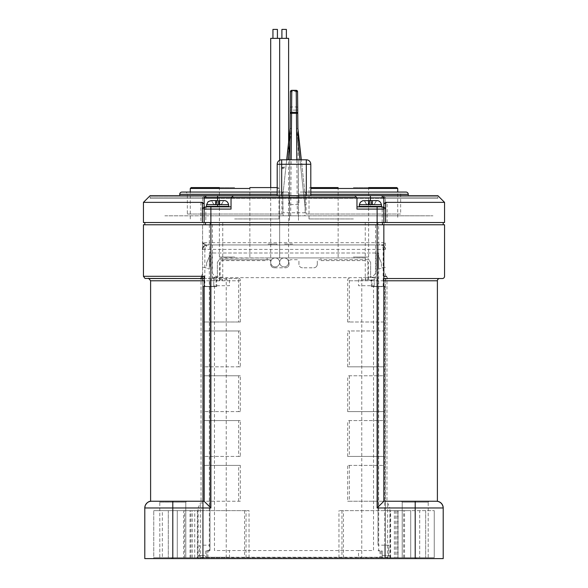 <?xml version="1.0" encoding="UTF-8"?>
<svg xmlns="http://www.w3.org/2000/svg" width="588" height="588" viewBox="0 0 588 588"><rect width="100%" height="100%" fill="white"/><g stroke="black" fill="none" stroke-linecap="round" stroke-linejoin="round"><path stroke-width="0.44" stroke-dasharray="2.94 2.21" d="M150.161 196.987L217.597 196.987L150.161 196.987L150.161 198.332L217.597 198.332L150.161 198.332M204.83 196.987L204.83 198.332L204.83 196.987M383.17 198.332L217.597 198.332L437.84 198.332L383.17 198.332L383.17 196.987L437.84 196.987L383.17 196.987L383.17 198.332M354.718 196.987L233.282 196.987L354.718 196.987L354.718 198.332M217.597 196.987L233.282 196.987L217.597 196.987L217.597 198.332L217.597 196.987M381.605 196.987L381.605 198.332L381.605 196.987M233.282 198.332L233.282 196.987M206.395 198.332L206.395 196.987L206.395 198.332M234.627 257.029L219.39 257.029L234.627 257.029M234.627 187.579L219.39 187.579L234.627 187.579M277.198 187.579L278.095 187.579L277.198 187.579M234.627 218.942L278.991 218.942L234.627 218.942M353.373 257.029L368.61 257.029L353.373 257.029M353.373 187.579L368.61 187.579L353.373 187.579M310.802 187.579L309.905 187.579L310.802 187.579M353.373 218.942L309.009 218.942L353.373 218.942M203.933 222.529L443.212 222.529L203.933 222.529L203.933 224.77L443.212 224.77L144.788 224.77L203.933 224.77L203.933 222.529M444.557 224.77L143.443 224.77M240.316 465.395L204.154 465.395L240.316 465.395L240.316 501.241L204.154 501.241L204.154 456.435L238.64 456.435L238.64 420.589L240.316 420.589L240.316 456.435L204.154 456.435M240.316 420.589L204.154 420.589L204.154 411.622L238.64 411.622L238.64 375.776L240.316 375.776L240.316 411.622L204.154 411.622M240.316 375.776L204.154 375.776L204.154 366.816L238.64 366.816L238.64 330.971L240.316 330.971L240.316 366.816L204.154 366.816M240.316 330.971L204.154 330.971L204.154 278.543L239.478 278.543A2.242 0.838 -90 0 1 240.316 280.785L240.316 322.004L204.154 322.004L238.64 322.004L238.64 278.543L204.154 278.543M145.03 506.172L144.81 507.429A6.718 6.718 0 0 0 144.788 507.966A6.718 6.718 175.5 0 1 151.506 501.241L203.933 501.241L202.588 501.241L202.588 280.785A2.242 2.242 0 0 0 200.346 278.543L202.588 273.648L202.588 276.301M240.316 501.241L157.025 501.241M186.683 501.241L185.786 502.137L185.786 557.703L185.786 502.137L159.796 502.137L159.796 557.703L185.786 557.703L159.796 557.703L185.786 557.703L159.796 557.703L159.796 502.137L185.786 502.137L159.796 502.137L158.9 501.241L186.683 501.241L158.9 501.241L186.683 501.241L185.786 502.137L159.796 502.137L158.9 501.241L165.603 501.241M347.684 322.004L347.684 280.785A2.242 0.838 90 0 1 348.522 278.543L349.36 278.543L349.36 322.004L347.684 322.004L383.846 322.004L383.846 330.971L347.684 330.971L383.846 330.971M383.846 366.816L347.684 366.816L383.846 366.816L383.846 375.776L347.684 375.776L383.846 375.776M383.846 411.622L347.684 411.622L383.846 411.622L383.846 420.589L347.684 420.589L383.846 420.589M383.846 456.435L347.684 456.435L383.846 456.435L383.846 465.395L347.684 465.395L383.846 465.395M437.391 501.241L386.985 501.241L386.985 280.785A2.242 1.455 90 0 1 388.44 278.543L387.654 278.543A2.242 2.242 -13.7 0 0 385.412 280.785L385.412 273.648L387.654 278.543A2.242 2.242 0 0 0 385.412 280.785L385.412 501.241L436.494 501.241A6.718 6.718 4.8 0 1 442.742 505.496A6.718 6.718 0 0 0 436.494 501.241L415.209 501.241L415.209 507.966L389.895 507.966L387.654 502.953L385.412 502.953L385.412 558.6L385.412 555.462L388.999 555.462L391.233 557.703L388.999 555.462L382.274 555.462L382.274 557.703L434.253 557.703L171.667 557.703L382.274 557.703L382.274 550.985L378.687 550.985L378.687 253.002L378.687 269.128L383.611 267.342L378.687 269.128L378.687 253.002L209.313 253.002L378.687 253.002M385.412 273.648L385.412 502.953M385.412 286.606L384.067 286.606L385.412 286.606M384.067 501.241L384.067 286.606L384.067 501.241M401.317 501.241L402.214 502.137L402.214 557.703L402.214 502.137L428.204 502.137L428.204 557.703L402.214 557.703L428.204 557.703L402.214 557.703L428.204 557.703L428.204 502.137L402.214 502.137L428.204 502.137L429.1 501.241L428.204 502.137L402.214 502.137L401.317 501.241L424.411 501.241M385.412 501.241L385.412 555.462M382.274 555.462L382.274 550.985M375.857 253.002L375.857 272.046C375.306 275.493 371.697 277.36 365.03 277.646L361.774 277.646L361.774 557.703M153.747 557.703L202.588 557.703L153.747 557.703L190.931 557.703L153.747 557.703L153.747 558.6L171.652 558.6L153.747 558.6L153.747 510.656L153.747 557.703M443.212 558.6L385.412 558.6L434.253 558.6L434.253 557.703L385.412 557.703L434.253 557.703L419.692 557.703L434.253 557.703L434.253 510.656L434.253 558.6L171.667 558.6L202.588 558.6L202.588 286.606L203.933 286.606L203.933 501.241L203.933 286.606L202.588 286.606L202.588 224.77L202.588 273.648L201.721 276.301L143.443 276.301M397.958 557.703L390.116 557.703L397.958 557.703L397.958 510.656L390.116 510.656L397.958 510.656M190.042 557.703L197.884 557.703L190.042 557.703L190.042 510.656L197.884 510.656L190.042 510.656M177.275 557.703L202.588 557.703L177.275 557.703L177.275 510.656L177.275 557.703M410.725 557.703L385.412 557.703L410.725 557.703L410.725 510.656L410.725 557.703M226.226 557.703L226.226 277.646L222.97 277.646C216.237 277.323 212.628 275.456 212.143 272.046L212.143 253.002M361.774 277.646L226.226 277.646M209.313 253.002L209.313 269.128L209.313 253.002L209.762 253.002L209.313 253.002L209.313 550.985L205.726 550.985L205.726 557.703L205.726 555.462L199.001 555.462L202.588 555.462L202.588 558.6L144.788 558.6M205.726 550.985L205.726 555.462M196.767 557.703L199.001 555.462L196.767 557.703M202.588 555.462L202.588 501.241L150.609 501.241M202.588 502.953L200.346 502.953L198.105 507.966L172.791 507.966L172.791 558.6M198.105 558.6L198.105 507.966M202.588 278.543L202.588 280.785A2.242 2.242 0 0 0 200.346 278.543L199.56 278.543A2.242 1.455 -90 0 1 201.015 280.785L201.015 501.241M216.031 286.385L202.588 286.385L216.031 286.385L216.031 280.336L219.618 280.336L219.618 262.858L219.868 261.822L221.86 260.616L267.114 260.616L267.114 257.926L220.103 258.286L217.376 262.41L217.376 277.646L213.789 277.646L213.789 286.385L213.789 277.646L217.376 277.646L217.376 262.41L220.103 258.286L221.86 257.926L366.14 257.926L320.886 257.926L320.886 260.616L366.14 260.616L368.132 261.822L368.382 262.858L368.382 280.336L371.969 280.336L371.969 286.385L374.211 286.385L374.211 277.646L370.624 277.646L370.624 262.41L367.897 258.286L370.624 262.41L370.624 277.646L374.211 277.646L374.211 286.385L385.412 286.385L371.969 286.385M267.114 257.926L320.886 257.926M380.928 244.931L381.759 245.012C384.118 245.718 385.338 247.188 385.412 249.415A4.483 4.483 0 0 0 380.928 244.931A4.483 4.483 0 0 1 385.412 249.415L384.692 246.982L383.508 245.755L380.928 244.931C382.288 245.203 383.038 246.695 383.17 249.415L204.83 249.415C204.889 246.828 205.638 245.328 207.072 244.931L204.83 249.415L202.588 249.415A4.483 4.483 0 0 1 207.072 244.931L380.936 244.931C383.148 244.718 384.64 243.969 385.412 242.69L378.65 242.69A2.242 1.117 90 0 0 379.767 244.931L207.072 244.931L209.762 244.931L209.762 253.002L209.762 244.931L207.072 244.931A4.483 4.483 0 0 0 202.588 249.415L202.588 242.697L202.588 249.415L203.705 246.453L202.588 249.393M292.655 244.931L283.695 244.931L292.655 244.931M268.01 244.931L276.97 244.931L271.597 244.931L271.597 244.035L268.01 244.035L268.01 244.931L271.597 244.931L271.597 244.035L268.01 244.035M202.926 243.351L207.072 244.931A4.483 4.483 0 0 0 204.154 246.012M383.17 286.385L383.17 249.415L385.412 249.415C385.559 247.247 384.096 245.755 381.031 244.931A4.483 4.483 0 0 1 385.412 249.415L385.412 242.69M378.238 244.931L378.238 253.002L378.238 244.931M385.412 267.342L383.611 267.342L385.412 267.342M202.588 267.342L204.389 267.342L209.313 269.128L204.389 267.342L202.588 267.342M202.588 249.415C202.522 247.283 203.977 245.791 206.939 244.939L203.896 246.254L207.072 244.931L204.154 244.123M276.97 244.931L276.97 244.035L276.97 244.931M276.97 244.035L271.597 244.035L276.97 244.035M148.742 278.543L200.361 278.543L201.934 279.197L202.588 280.785L150.609 280.785M238.64 278.543L239.478 278.543M222.242 277.198L212.959 277.198L222.242 277.198L222.242 280.785L222.756 278.543L222.756 222.529L212.444 222.529L212.444 278.543M212.959 278.543L212.959 277.198M212.444 222.529L222.756 222.529M240.316 322.004L238.64 322.004M201.544 277.36L200.346 278.543M204.154 330.971L238.64 330.971M240.316 366.816L238.64 366.816M204.154 375.776L238.64 375.776M240.316 411.622L238.64 411.622M204.154 420.589L238.64 420.589M240.316 456.435L238.64 456.435M238.64 501.241L238.64 465.395M151.506 501.241A6.718 6.718 0 0 0 149.712 501.49M149.19 501.652A6.718 6.718 0 0 0 147.764 502.38L146.632 503.335A6.718 6.718 0 0 0 145.258 505.496L144.81 507.429M144.788 507.907L146.971 507.966M190.982 557.703L190.982 510.656L249.033 510.656L183.721 510.656L183.721 557.703M403.647 557.703L403.647 510.656L338.967 510.656L403.647 510.656M197.362 510.656L197.362 557.703M183.721 510.656L190.982 510.656M168.308 510.656L168.308 557.703L168.308 510.656L153.747 510.656L168.308 510.656M184.551 510.656L153.747 510.656L190.931 510.656L184.551 510.656L184.551 557.703M190.931 557.703L190.931 510.656M162.339 510.656L202.588 510.656L162.339 510.656L162.339 557.703L162.339 510.656M202.588 510.656L202.588 557.703L202.588 510.656L177.275 510.656L202.588 510.656L202.588 557.703M434.253 510.656L434.253 557.703L434.253 510.656L419.692 510.656L419.692 557.703L419.692 510.656L434.253 510.656L385.412 510.656L434.253 510.656M385.412 557.703L385.412 510.656L385.412 557.703L385.412 510.656L410.725 510.656L385.412 510.656M397.069 510.656L397.069 557.703M404.551 557.703L404.551 510.656M394.372 510.656L394.372 557.703M398.127 510.656L398.127 557.703M390.638 557.703L390.638 510.656M338.967 557.703L338.967 510.656M200.346 558.6L200.346 502.953M442.992 506.231L443.212 507.951A6.718 6.718 0 0 0 442.97 506.172A6.718 6.718 4.8 0 1 443.212 507.966L441.074 507.966M347.684 366.816L347.684 330.971M347.684 411.622L347.684 375.776M347.684 456.435L347.684 420.589M349.36 465.395L349.36 501.241L383.846 501.241L347.684 501.241L347.684 465.395M348.522 278.543L349.36 278.543M349.36 280.785L365.758 280.785L365.244 278.543L365.244 222.529L375.556 222.529L375.556 278.543M375.556 222.529L365.244 222.529M365.758 280.785L365.758 277.198L375.041 277.198L375.041 278.543M383.846 322.004L349.36 322.004M375.041 277.198L365.758 277.198M437.391 280.785L385.412 280.785A2.242 2.242 -13.7 0 1 387.654 278.543L386.279 276.301M349.36 501.241L347.684 501.241M349.36 420.589L349.36 456.435M349.36 375.776L349.36 411.622M349.36 330.971L349.36 366.816M389.895 558.6L389.895 507.966M387.654 558.6L387.654 502.953M390.116 557.703L390.116 510.656M197.884 557.703L197.884 510.656M192.298 557.703L192.298 510.656M395.702 510.656L395.702 557.703M384.067 222.529L384.067 224.77L384.067 222.529M382.501 222.529L382.501 224.77M205.499 224.77L205.499 222.529M292.655 244.035L283.695 244.035L292.655 244.035M150.161 195.642L289.516 195.642L289.516 215.811L290.104 128.427L291.45 128.507L291.611 110.118L290.266 110.11L290.237 113.293L290.266 110.11M289.516 215.811L298.483 215.811L298.167 159.796L298.483 220.287L298.483 215.811L298.483 220.287L298.483 215.811L364.031 215.811L223.969 215.811L289.516 215.811L289.516 220.287L289.516 215.811M296.227 90.339L296.234 91.654L291.766 91.654L291.611 110.118L296.389 110.118L296.55 128.507L305.201 208.079L305.201 195.642L301.306 159.796L305.201 195.642L305.201 213.672L304.738 215.811M290.421 92.595L290.288 107.891L290.421 92.595A1.345 0.948 -179.5 0 1 291.766 91.654L291.773 90.456M297.719 108.552L297.572 91.677M296.55 128.507L297.896 128.427L298.483 195.642L298.483 194.297L408.263 194.297M210.989 215.811L432.952 215.811L210.989 215.811M280.557 215.811L188.697 215.811L280.557 215.811M399.303 215.811L307.443 215.811L399.303 215.811M423.147 215.811L352.756 215.811L423.147 215.811M164.853 215.811L235.244 215.811L164.853 215.811M299.829 215.811L288.171 215.811L299.829 215.811M283.262 215.811L282.799 213.672L282.799 195.642L286.694 159.796L282.799 195.642L283.115 212.768L304.885 212.775L305.201 208.079L299.954 159.796M289.994 141.473L289.987 141.951M298.013 141.951L298.006 141.48M290.288 107.891A1.345 0.948 -179.5 0 1 291.626 106.95L296.374 106.95L296.389 110.118L297.734 110.11M370.403 200.574L370.403 206.844L356.96 206.844L383.222 206.844L356.96 206.844L356.96 209.085L356.96 197.884L354.718 195.642L356.96 197.884L231.04 197.884L233.282 195.642L437.84 195.642M143.443 222.529L202.588 222.529L202.507 209.085L204.778 206.844L203.176 207.498L202.507 209.085L202.588 197.884L217.597 197.884L217.597 195.642L233.282 195.642L231.04 197.884L231.04 209.085L231.04 206.844L204.778 206.844L231.04 206.844L231.04 197.884L217.597 197.884L217.597 206.844L231.04 206.844L231.04 209.085L205.829 209.085L205.829 222.529L444.557 222.529M289.833 159.796L289.516 195.642L281.674 195.642L306.326 195.642L179.737 195.642L206.395 195.642L204.154 197.884M281.674 195.642L277.198 195.642L281.674 195.642L281.674 164.28L277.198 164.28M306.326 195.642L310.802 195.642L306.326 195.642L306.326 159.796M383.846 204.161L383.846 197.884L381.605 195.642L408.263 195.642L298.91 195.642L370.403 195.642L370.403 197.884L385.412 197.884L383.17 195.642L385.412 197.884L385.412 203.441L385.412 197.884M381.009 206.844A2.242 1.161 90 0 1 382.171 209.085L385.412 209.085L385.412 222.529L385.412 209.085A2.242 2.242 -168.5 0 0 383.17 206.844A2.242 2.242 0 0 1 385.412 209.085A2.242 2.242 0 0 0 383.17 206.844A2.242 2.242 -168.5 0 1 385.412 209.085L384.824 207.498L383.222 206.844L385.493 209.085L385.412 203.441M363.678 206.844L377.121 206.844L363.678 206.844M444.557 202.368L387.125 202.368L385.493 203.492M206.991 206.844A2.242 1.161 90 0 0 205.829 209.085L202.588 209.085A2.242 2.242 0 0 1 204.83 206.844A2.242 2.242 176 0 0 202.588 209.085L202.588 222.529L205.829 222.529M204.83 222.529L385.743 222.529L204.83 222.529M224.322 206.844L210.879 206.844L224.322 206.844M202.507 203.492L200.876 202.368L143.443 202.368M202.588 197.884L204.83 195.642L202.588 197.884L202.588 203.441M206.395 206.844A2.242 2.242 0 0 0 204.154 209.085L204.154 222.529M206.91 206.844L217.597 206.844L217.597 206.359M381.414 204.661L381.561 206.359L381.09 206.844A0.448 0.448 -90 0 0 381.538 206.359L359.239 206.359L381.538 206.359L359.239 206.359L359.386 204.661L381.414 204.661L359.386 204.661C360.069 201.993 361.554 200.633 363.854 200.574L376.945 200.574C379.245 200.633 380.73 201.993 381.414 204.661L359.386 204.661M383.846 209.085A2.242 2.242 0 0 0 381.605 206.844M382.171 222.529L382.171 209.085L356.96 209.085L356.96 197.884L370.403 197.884L370.403 206.844M289.516 195.642L289.516 194.297L277.198 194.297M190.269 218.942L190.269 192.055L287.282 192.055A2.242 2.242 -90 0 1 289.516 194.297L179.737 194.297M287.282 192.055L181.979 192.055M284.144 192.055A2.242 2.242 90 0 0 281.902 194.297L281.902 214.017L187.351 214.017L187.351 194.297A2.242 2.242 -90 0 0 185.11 192.055M187.351 214.017L281.902 214.017M289.09 195.642L289.09 204.602L298.91 204.602L298.91 195.642L298.483 195.642L298.91 195.642M281.674 159.796L281.674 164.28L310.802 164.28M406.021 192.055L300.718 192.055A2.242 2.242 90 0 0 298.483 194.297L310.802 194.297M300.718 192.055L310.802 192.055M303.856 192.055A2.242 2.242 -90 0 1 306.098 194.297L400.649 194.297L400.649 214.017L306.098 214.017L306.098 194.297L400.649 194.297A2.242 2.242 90 0 1 402.89 192.055L303.856 192.055L397.731 192.055L397.731 218.942M306.098 214.017L400.649 214.017M281.674 167.448C285.062 167.088 286.121 166.779 284.849 166.514C282.894 167.977 281.836 168.286 281.674 167.448L281.674 168.756L281.674 167.448M281.674 168.756A4.483 4.483 0 0 0 285.445 166.705L284.849 166.514M269.355 259.72L220.066 259.72L220.066 279.888L216.7 279.888L216.7 286.606L203.264 286.606L203.264 557.255L384.736 557.255L384.736 286.606L371.3 286.606L371.3 279.888L367.934 279.888L367.934 259.72L318.645 259.72L317.299 261.065L317.299 264.203A3.587 3.587 0 0 1 313.713 267.79L302.511 267.79A3.587 3.587 0 0 1 298.932 264.203L298.932 261.065L297.587 259.72L290.413 259.72L289.068 261.065L289.068 264.203A3.587 3.587 0 0 1 285.489 267.79L274.287 267.79A3.587 3.587 0 0 1 270.7 264.203L270.7 261.065L269.355 259.72L220.066 259.72M216.7 286.606L203.264 286.606L203.264 557.255L199.45 557.255L199.45 545.157L199.45 557.255L206.844 557.255L206.844 550.537L206.844 557.255L229.467 557.255L229.467 550.537L358.533 550.537L358.533 557.255L229.467 557.255M203.264 545.157L209.982 545.157L209.982 550.537L206.844 550.537L209.982 550.537L209.982 279.888L229.474 279.888L229.474 285.709L214.466 285.709L214.466 550.537L229.467 550.537M358.533 557.255L381.156 557.255L381.156 550.537L378.018 550.537L381.156 550.537L381.156 557.255L388.55 557.255L388.55 545.157L384.736 545.157L384.736 557.255L388.55 557.255L388.55 545.157L378.018 545.157L378.018 286.606L371.3 286.606M358.533 550.537L373.534 550.537L373.534 285.709L358.526 285.709L358.526 279.888L378.018 279.888L378.018 545.157M378.018 279.888L378.018 253.002L378.018 286.606L384.736 286.606L384.736 545.157M378.018 255.243L378.018 266.445L378.018 255.243L381.377 262.858L378.018 255.243M381.377 266.445L381.377 262.858L381.377 266.445M209.982 545.157L209.982 279.888M209.982 266.445L209.982 255.243L209.982 266.445M206.623 262.858L209.982 255.243L206.623 262.858L206.623 266.445L206.623 262.858M367.934 259.72L318.645 259.72M317.299 264.203A3.587 3.587 0 0 1 313.713 267.79M302.511 267.79A3.587 3.587 0 0 1 298.932 264.203M289.068 264.203A3.587 3.587 0 0 1 285.489 267.79M274.287 267.79A3.587 3.587 0 0 1 270.7 264.203M277.418 29.4L272.942 29.4M288.62 38.36L270.7 38.36M275.177 257.926A4.483 4.483 0 0 1 279.66 262.41A4.483 4.483 0 0 1 275.177 266.893A4.483 4.483 0 0 1 270.7 262.41A4.483 4.483 0 0 1 275.177 257.926A4.483 4.483 0 0 0 270.7 262.41A4.483 4.483 0 0 0 275.177 266.893A4.483 4.483 0 0 0 279.66 262.41A4.483 4.483 0 0 0 275.177 257.926L279.66 257.926L275.177 257.926M286.385 29.4L281.902 29.4M284.144 257.926A4.483 4.483 0 0 1 288.62 262.41A4.483 4.483 0 0 1 284.144 266.893A4.483 4.483 0 0 1 279.66 262.41A4.483 4.483 0 0 1 284.144 257.926A4.483 4.483 0 0 0 279.66 262.41A4.483 4.483 0 0 0 284.144 266.893A4.483 4.483 0 0 0 288.62 262.41A4.483 4.483 0 0 0 284.144 257.926L279.66 257.926L284.144 257.926M206.461 206.359L228.761 206.359L206.461 206.359M206.586 204.661C207.27 201.993 208.755 200.633 211.055 200.574L224.131 200.574L211.063 200.574L224.131 200.574L211.489 200.574L223.712 200.574L216.009 200.574L219.78 200.574L219.78 204.337L213.657 204.337L221.544 204.337L218.942 204.337L219.192 200.574L216.774 200.574L216.634 204.337L215.576 204.337L215.576 200.574L211.063 200.574L224.146 200.574C226.446 200.633 227.931 201.993 228.614 204.661L206.586 204.661L228.614 204.661L206.586 204.661L206.439 206.359L228.739 206.359A0.448 0.448 -90 0 1 228.291 206.844L228.739 206.359M216.259 204.337L216.259 200.574L215.421 200.574L215.421 204.337L218.56 204.337L218.427 200.574L218.56 204.337L221.389 204.337L223.558 200.574L219.78 200.574L219.78 204.337L221.544 204.337L223.712 200.574L221.389 204.337L223.712 200.574L219.625 200.574L219.625 204.337L219.625 200.574M211.489 200.574L213.657 204.337L211.489 200.574L215.576 200.574L215.576 204.337L213.657 204.337L215.421 204.337L215.421 200.574L211.636 200.574L213.804 204.337L211.636 200.574M216.149 204.337L216.009 200.574L219.192 200.574L219.052 204.337L216.634 204.337L216.774 200.574M218.677 200.574L218.677 204.337L218.677 200.574M218.942 204.337L218.942 200.574M216.524 200.574L216.524 204.337M368.22 200.574L364.288 200.574L366.456 204.337L369.058 204.337L368.808 200.574L364.288 200.574L368.375 200.574L368.22 204.337L374.343 204.337L366.456 204.337L368.22 204.337L368.22 200.574M371.741 204.337L371.991 200.574L371.851 204.337L369.44 204.337L369.573 200.574L372.579 200.574L372.579 204.337L371.741 204.337L371.741 200.574L376.511 200.574L372.579 200.574L372.579 204.337L374.343 204.337L376.511 200.574L374.343 204.337L376.364 200.574L371.476 200.574L371.476 204.337L372.424 204.337L372.424 200.574L368.808 200.574L369.058 204.337L369.058 200.574M371.366 204.337L368.948 204.337L368.808 200.574L371.226 200.574L371.476 204.337M369.323 200.574L369.323 204.337L368.375 204.337L368.375 200.574L369.573 200.574L369.44 204.337L369.323 200.574M368.375 200.574L368.375 204.337L366.611 204.337L364.442 200.574L366.456 204.337L364.288 200.574L371.476 200.574M376.511 200.574L374.196 204.337L372.424 204.337L372.424 200.574L376.511 200.574M370.403 198.332L370.403 196.987L370.403 198.332M190.269 188.476L249.863 188.476M277.198 188.476L278.991 188.476L277.198 188.476M310.802 188.476L368.61 188.476M380.032 550.985L380.032 557.703M207.968 557.703L207.968 550.985M172.791 501.241L172.791 507.966L153.123 507.966M204.83 249.415L204.83 286.385M209.35 224.77L209.35 242.69L378.65 242.69L378.65 224.77M208.233 244.931A2.242 1.117 90 0 0 209.35 242.69L202.588 242.69M222.242 280.785L238.64 280.785M240.316 280.785L204.154 280.785M244.549 510.656L244.549 557.703M171.667 558.6L171.667 557.703L171.659 558.6M416.333 557.703L416.333 558.6L416.341 557.703M343.451 557.703L343.451 510.656M246.049 557.703L246.049 510.656M425.661 510.656L425.661 557.703L425.661 510.656M341.951 510.656L341.951 557.703M415.209 558.6L415.209 507.966L428.204 507.966M438.479 507.966L435.105 507.966M383.846 280.785L347.684 280.785M377.981 224.77L377.981 222.529M210.019 224.77L210.019 222.529M290.685 215.811L291.178 159.796M296.822 159.796L297.315 215.811M297.712 107.891A1.345 0.948 -0.5 0 0 296.374 106.95L296.234 91.654A1.345 0.948 -0.5 0 1 297.579 92.588M288.046 159.796L291.45 128.507M387.125 222.529L387.125 202.368M200.876 202.368L200.876 222.529M217.597 204.661L217.597 200.574M281.902 194.297L187.351 194.297L281.902 194.297M437.84 198.332L437.84 196.987M249.863 257.029L249.863 187.579M278.991 218.942L278.991 188.476L278.095 187.579M219.39 257.029L219.39 187.579M368.61 257.029L368.61 187.579M309.009 218.942L309.009 188.476L309.905 187.579M338.137 257.029L338.137 187.579M385.405 249.114L384.692 246.982M383.508 245.755L381.097 244.939M146.632 503.335L147.772 502.38M249.033 557.703L249.033 510.656M194.746 557.703L194.746 510.656M442.102 504.254L440.206 502.365M438.229 501.468L436.494 501.241M442.352 504.673L442.742 505.489L442.352 504.673M270.7 262.41L270.7 187.579M279.66 257.926L279.66 160.274L279.66 257.926M288.62 262.41L288.62 142.068M228.614 204.661L228.761 206.359"/><path stroke-width="0.88" d="M249.863 187.579L277.198 187.579L249.863 187.579M219.39 187.579L191.159 187.579L219.39 187.579M368.61 187.579L396.841 187.579L368.61 187.579M338.137 187.579L310.802 187.579L338.137 187.579M144.788 222.529L144.788 224.77M200.346 278.543L148.485 278.543L204.154 278.543L204.154 276.301L143.443 276.301L143.443 224.77L444.557 224.77L444.557 276.301A2.242 2.242 -178.7 0 1 442.323 278.543L383.846 278.543L383.846 322.004M204.154 276.301L204.154 501.241L210.879 507.966L210.879 222.529L143.443 222.529L143.443 202.368L202.404 202.368L204.154 204.161L204.154 222.529M204.154 456.435L204.154 420.589M204.154 411.622L204.154 375.776M204.154 366.816L204.154 330.971M204.154 501.241L151.506 501.241L172.791 501.241L172.791 507.966L210.879 507.966M157.025 501.241L151.513 501.241A6.718 6.718 0 0 0 149.19 501.652L150.557 501.314L149.19 501.652A6.718 6.718 0 0 0 146.632 503.335A6.718 6.718 0 0 1 147.764 502.38M186.683 501.241L165.603 501.241M444.557 202.368L444.557 222.529L383.846 222.529L383.846 204.161L385.596 202.368L444.557 202.368L437.84 195.642L206.395 195.642L204.154 197.884L204.154 209.085L210.879 209.085L210.879 222.529L377.121 222.529L377.121 507.966L415.209 507.966L415.209 558.6L172.791 558.6L172.791 507.966L144.788 507.966A6.718 6.718 0 0 1 146.632 503.335M377.121 507.966L383.846 501.241L383.846 224.77L383.846 278.543L439.633 278.543L388.44 278.543M383.846 330.971L383.846 366.816M383.846 375.776L383.846 411.622M383.846 420.589L383.846 456.435M383.846 465.395L383.846 501.241L436.494 501.241A6.718 6.718 0 0 1 443.212 507.966L443.212 558.6L415.209 558.6M385.412 501.241L386.985 501.241M144.788 558.6L144.788 507.966L144.788 558.6L172.791 558.6M202.588 276.301L202.588 278.543M204.154 244.123L202.588 242.69L202.926 243.351M204.154 246.012A4.483 4.483 0 0 0 202.588 249.415M204.154 278.543L148.742 278.543M204.154 280.785L150.609 280.785L150.609 501.241L151.454 501.241M201.721 276.301L201.544 277.36M149.712 501.49A6.718 6.718 0 0 0 149.19 501.652M145.03 506.172L145.258 505.496A6.718 6.718 0 0 0 144.802 507.429M150.609 501.241C148.463 501.402 146.655 502.858 145.185 505.621L144.788 507.966A6.718 6.718 0 0 1 151.506 501.241M423.485 501.241L415.209 501.241L415.209 507.966L443.212 507.966L443.212 558.6L443.212 507.966A6.718 6.718 0 0 0 436.494 501.241L383.846 501.241M442.742 505.496A6.718 6.718 4.8 0 1 442.97 506.172A6.718 6.718 0 0 0 442.742 505.496L443.205 507.562L442.742 505.496M436.509 501.241L437.391 501.241C440.875 502.115 442.815 504.335 443.212 507.907M437.391 501.241L437.391 280.785A2.242 2.242 0.6 0 1 439.633 278.543M387.654 278.543L442.323 278.543M424.411 501.241L401.317 501.241M424.279 501.241L436.494 501.241M443.212 222.529L443.212 224.77M382.501 224.77L382.501 222.529L382.501 224.77M205.499 222.529L205.499 224.77M290.075 131.675L286.694 159.796L290.104 128.427L290.237 113.293L291.582 113.3L291.582 112.352A1.345 0.948 -179.5 0 0 290.237 113.293L290.428 91.677A1.345 0.948 0.5 0 1 291.773 90.736L291.773 90.339A1.345 1.345 90 0 0 290.428 91.677A1.345 1.345 -177.7 0 1 291.773 90.339L296.227 90.339L296.227 90.736A1.345 0.948 -0.5 0 1 297.572 91.677L297.579 92.595A1.345 0.948 -0.5 0 0 297.579 92.588M297.896 128.427L297.572 91.677A1.345 1.345 90 0 0 296.227 90.339L296.227 90.339A1.345 1.345 90 0 1 297.572 91.677L297.763 113.293A1.345 0.948 179.5 0 0 296.418 112.352L296.418 113.3L297.763 113.293L297.896 128.427L301.306 159.796L297.925 131.683M291.773 90.456L296.227 90.736L296.227 90.339L291.773 90.339M290.428 91.677L290.421 92.595L290.428 91.677M297.712 107.891L297.763 113.241L297.712 107.891M290.075 131.903L289.987 141.951L288.046 159.796M299.954 159.796L298.013 141.951L297.925 131.91M204.154 204.161L204.154 197.884L217.597 197.884L217.597 195.642L150.161 195.642L143.443 202.368M217.597 200.574L217.597 197.884L231.04 197.884L231.04 209.085L231.04 197.884L233.282 195.642L231.04 197.884L356.96 197.884L354.718 195.642L356.96 197.884L370.403 197.884L370.403 195.642L381.605 195.642L383.846 197.884L383.846 209.085A2.242 2.242 -145.1 0 0 381.605 206.844L370.403 206.844M383.846 222.529L377.121 222.529L377.121 209.085L383.846 209.085L383.846 222.529M370.403 200.574L370.403 197.884L383.846 197.884M356.96 209.085L356.96 197.884L356.96 209.085L377.121 209.085L377.121 206.844L381.605 206.844M231.04 206.844L206.91 206.844A0.448 0.448 -90 0 1 206.461 206.359L206.586 204.661L228.614 204.661L228.761 206.359L228.291 206.844L206.91 206.844M206.395 206.844A2.242 2.242 124.7 0 0 204.154 209.085M377.121 206.844L356.96 206.844M277.198 194.297L179.737 194.297L179.737 195.642M179.737 194.297A2.242 2.242 90 0 1 181.979 192.055L277.198 192.055L185.11 192.055L190.269 192.055L190.269 188.476L191.159 187.579M281.674 159.796L306.326 159.796L281.674 159.796A4.483 4.483 0 0 0 277.198 164.28A4.483 4.483 0 0 1 281.674 159.796L281.674 164.28L310.802 164.28A4.483 4.483 0 0 0 306.326 159.796L306.326 195.642M277.198 164.28L277.198 195.642L277.198 164.28L281.674 164.28L281.674 195.642M310.802 195.642L310.802 164.28L310.802 195.642M306.326 159.796A4.483 4.483 0 0 1 310.802 164.28M310.802 192.055L406.021 192.055A2.242 2.242 -90 0 1 408.263 194.297L408.263 195.642M368.61 188.476L397.731 188.476L397.731 192.055L402.89 192.055M272.942 38.36L272.942 29.4L277.418 29.4L277.418 38.36M270.7 187.579L270.7 38.36L288.62 38.36L288.62 142.068M281.902 38.36L281.902 29.4L286.385 29.4L286.385 38.36M211.636 200.574L215.421 200.574M219.78 200.574L224.146 200.574C226.446 200.633 227.931 201.993 228.614 204.661M216.009 200.574L216.774 200.574M359.709 206.844A0.448 0.448 -90 0 1 359.261 206.359L359.386 204.661L381.414 204.661L381.561 206.359L381.09 206.844L359.709 206.844M359.386 204.661L360.348 202.257L362.7 200.721L376.945 200.574C379.245 200.633 380.73 201.993 381.414 204.661M372.579 200.574L371.991 200.574M371.741 200.574L371.226 200.574M369.058 200.574L368.375 200.574M249.863 188.476L190.269 188.476M396.841 187.579L397.731 188.476L310.802 188.476M383.846 276.301L386.279 276.301M153.123 507.966L146.971 507.966M441.074 507.966L438.479 507.966M435.105 507.966L428.204 507.966M437.391 280.785L383.846 280.785M290.104 128.427L289.833 159.796M290.288 107.891L290.266 110.11L290.288 107.891M291.178 159.796L291.582 113.3L296.418 113.3L296.822 159.796M296.227 90.736L296.418 112.352L291.582 112.352L291.773 90.736M385.596 202.368L385.596 222.529M210.879 206.844L210.879 209.085L231.04 209.085M217.597 206.359L217.597 204.661M202.404 222.529L202.404 202.368M408.263 194.297L310.802 194.297M206.461 206.359L228.761 206.359M359.261 206.359L381.561 206.359M143.443 276.301L145.052 278.455L203.095 278.543M150.609 280.785C148.955 278.587 148.213 277.845 148.367 278.543L191.166 278.543M442.992 506.231L442.102 504.254M440.206 502.365L438.229 501.468M440.221 502.373L441.368 503.343L440.221 502.373M437.421 501.307L438.817 501.66L437.421 501.307M297.579 92.595L297.572 91.677M279.66 160.274L279.66 38.36L279.66 160.274M206.586 204.661L208.226 201.574L211.489 200.574"/></g></svg>
